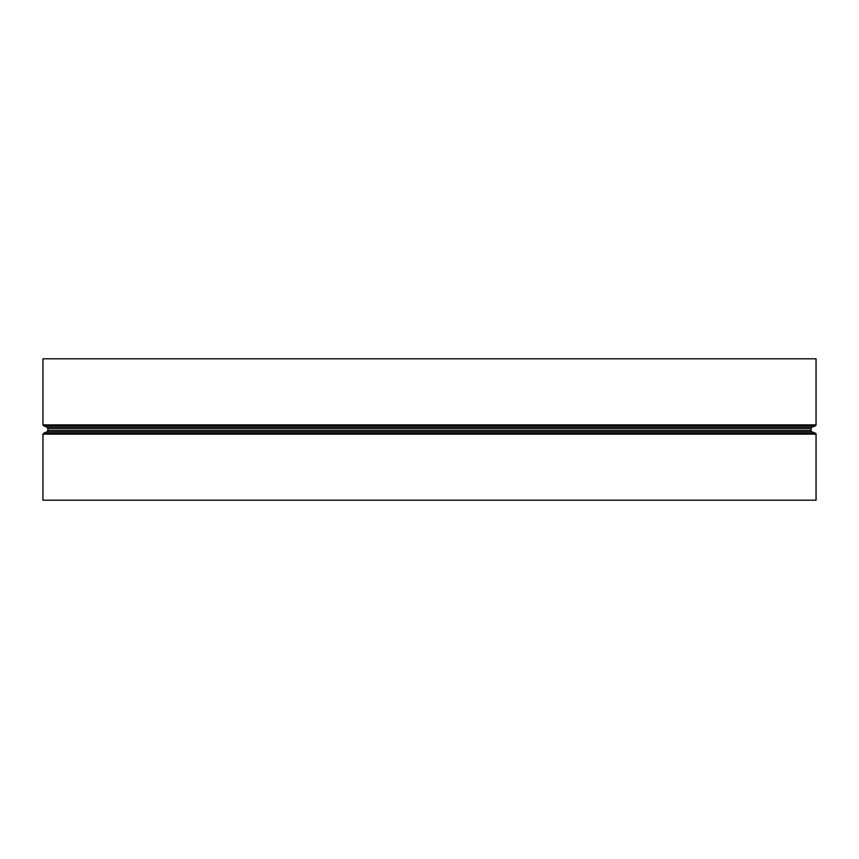 <?xml version="1.0" encoding="UTF-8"?>
<svg xmlns="http://www.w3.org/2000/svg" width="859" height="859" viewBox="0 0 859 859"><rect width="100%" height="100%" fill="white"/><g stroke="black" fill="none" stroke-linecap="round" stroke-linejoin="round"><path stroke-width="1.29" d="M815.481 425.72A0.923 0.923 -90 0 0 816.05 424.872L816.05 358.815L816.05 424.872A0.923 0.923 0 0 1 815.481 425.72L812.056 427.148L815.481 425.72L43.519 425.72L46.944 427.148L812.056 427.148A1.546 1.546 90 0 0 811.111 428.577A1.546 1.546 0 0 1 812.056 427.148M811.111 430.423L811.111 428.577L811.111 430.423A1.546 1.546 90 0 0 812.056 431.852A1.546 1.546 0 0 1 811.111 430.423L47.889 430.423L47.889 428.577L811.111 428.577M815.481 433.28L812.056 431.852L815.481 433.28A0.923 0.923 -90 0 1 816.05 434.128A0.923 0.923 0 0 0 815.481 433.28L43.519 433.28L42.95 434.128L816.05 434.128L816.05 500.185L816.05 434.128M42.95 434.128L42.95 500.185L816.05 500.185M816.05 424.872L42.95 424.872L42.95 358.815L816.05 358.815M43.519 433.28L46.944 431.852L812.056 431.852M46.944 431.852L47.889 430.423M47.889 428.577L46.944 427.148M42.95 424.872L43.519 425.72"/></g></svg>
